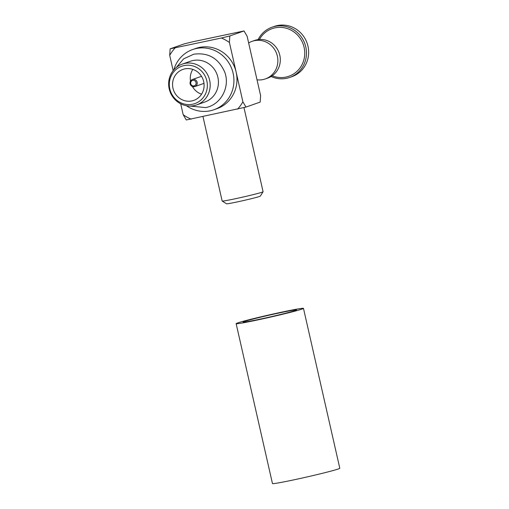 <?xml version="1.0" encoding="UTF-8"?>
<svg xmlns="http://www.w3.org/2000/svg" width="509" height="509" viewBox="0 0 509 509"><rect width="100%" height="100%" fill="white"/><g stroke="black" fill="none" stroke-linecap="round" stroke-linejoin="round"><path stroke-width="0.76" d="M257.02 79.824A19.927 19.049 -109.4 0 0 263.134 79.544A19.927 19.049 -109.4 0 0 265.342 78.92A19.927 19.049 -109.4 0 0 277.055 54.94A19.927 19.049 -109.4 0 0 254.309 40.707A19.927 19.049 -109.4 0 0 252.108 41.331A19.927 19.049 -109.4 0 0 248.647 42.972M265.342 78.92L267.785 78.062A19.927 19.049 -109.4 0 0 279.498 54.081A19.927 19.049 -109.4 0 0 256.752 39.842A19.927 19.049 -109.4 0 0 254.545 40.472L252.108 41.331M262.224 318.691A27.34 0.967 -12.8 0 0 296.467 309.962A27.34 0.967 -12.8 0 0 277.386 313.353A27.34 0.967 -12.8 0 0 243.143 322.076A27.34 0.967 -12.8 0 0 262.224 318.691M279.377 312.647A34.529 1.222 -12.8 0 0 236.138 323.667A34.529 1.222 -12.8 0 0 260.226 319.391A34.529 1.222 -12.8 0 0 303.472 308.371A34.529 1.222 -12.8 0 0 279.377 312.647M236.138 323.667L272.461 483.55A34.529 1.222 -12.8 0 0 296.55 479.274A34.529 1.222 -12.8 0 0 339.796 468.255L303.472 308.371M272.194 75.79A25.234 24.12 -109.4 0 0 286.096 77.044A25.234 24.12 -109.4 0 0 304.102 47.362A25.234 24.12 -109.4 0 0 274.924 27.861A25.234 24.12 -109.4 0 0 259.405 39.473M258.114 39.607A26.627 25.45 70.6 0 1 272.048 27.206A26.627 25.45 70.6 0 1 275 26.373A26.627 25.45 70.6 0 1 305.387 45.396A26.627 25.45 70.6 0 1 289.736 77.432A26.627 25.45 70.6 0 1 286.79 78.265A26.627 25.45 70.6 0 1 271.106 76.503M289.736 77.432L291.918 76.662A26.627 25.45 -109.4 0 0 307.57 44.627A26.627 25.45 -109.4 0 0 277.182 25.603A26.627 25.45 -109.4 0 0 274.236 26.436L272.048 27.206M172.977 88.222A16.422 15.696 -109.4 0 0 193.783 100.4A16.422 15.696 -109.4 0 0 203.683 81.599A16.422 15.696 -109.4 0 0 182.877 69.421A16.422 15.696 -109.4 0 0 172.977 88.222M192.427 86.524A16.422 15.696 -109.4 0 0 201.558 94.203M263.077 191.759L260.328 196.118A17.331 0.611 167.2 0 1 238.626 201.628A17.331 0.611 167.2 0 1 226.543 203.791L222.178 201.049A20.984 0.738 -12.8 0 0 236.806 198.427A20.984 0.738 -12.8 0 0 263.077 191.759A20.984 0.738 -12.8 0 0 263.083 191.728L243.97 107.59M202.983 116.606L222.159 201.03A20.984 0.738 -12.8 0 0 222.178 201.049M206.839 80.918A19.794 18.922 -109.4 0 0 183.946 65.616A19.794 18.922 -109.4 0 0 169.821 88.903A19.794 18.922 -109.4 0 0 192.714 104.205A19.794 18.922 -109.4 0 0 206.839 80.918M184.627 63.46A21.62 20.665 70.6 0 1 209.632 80.168A21.62 20.665 70.6 0 1 196.595 104.924A21.62 20.665 70.6 0 1 194.203 105.598A21.62 20.665 70.6 0 1 169.204 88.89A21.62 20.665 70.6 0 1 182.235 64.134A21.62 20.665 70.6 0 1 184.627 63.46M182.235 64.134L190.481 61.233A21.62 20.665 70.6 0 1 192.873 60.558A21.62 20.665 70.6 0 1 217.547 76A21.62 20.665 70.6 0 1 204.841 102.023L196.595 104.924M173.817 69.867A31.927 30.521 70.6 0 1 192.656 49.538A31.927 30.521 70.6 0 1 196.188 48.54A31.927 30.521 70.6 0 1 232.632 71.349A31.927 30.521 70.6 0 1 213.863 109.772A31.927 30.521 70.6 0 1 210.332 110.771A31.927 30.521 70.6 0 1 186.447 105.732M192.656 49.538L195.691 48.47A31.927 30.521 70.6 0 1 199.229 47.471A31.927 30.521 70.6 0 1 236.151 72.144L242.895 101.838L245.987 107.081L260.175 102.086L260.608 95.603L247.113 36.209L244.021 30.96L192.714 41.795L184.315 43.85L170.127 48.845L221.428 38.01L229.826 35.961L244.021 30.96M192.816 69.383A16.422 15.696 -109.4 0 0 190.512 81.09M229.826 35.961L229.4 42.444L236.151 72.144A31.927 30.521 70.6 0 1 216.904 108.703L213.863 109.772M229.4 42.444A44.137 42.183 -109.4 0 0 221.428 38.01M175.001 48.037A44.137 42.183 -109.4 0 0 169.701 55.335L173.175 70.643M180.708 103.804L183.189 114.729L186.288 119.971L245.987 107.081M169.701 55.335L170.127 48.845M183.189 114.729A44.137 42.183 -109.4 0 0 191.161 119.157M237.588 109.136A44.137 42.183 -109.4 0 0 242.895 101.838M190.15 83.794A3.741 3.576 70.6 0 1 192.402 79.512A3.741 3.576 70.6 0 1 197.142 82.286A3.741 3.576 70.6 0 1 194.89 86.568A3.741 3.576 70.6 0 1 190.15 83.813M196.035 82.56A2.825 2.704 -109.4 0 0 192.765 80.371A2.825 2.704 -109.4 0 0 190.748 83.699A2.825 2.704 -109.4 0 0 194.018 85.887A2.825 2.704 -109.4 0 0 196.035 82.56M201.507 76.305L192.402 79.512C190.601 80.282 189.832 81.72 190.112 83.813C190.85 86.116 192.44 87.039 194.89 86.568L203.988 83.361M189.914 106.044L205.7 107.596C220.874 104.816 230.469 86.804 224.666 71.979C218.539 58.211 208.226 52.287 193.738 54.209L183.603 58.879L176.324 67.449"/></g></svg>
